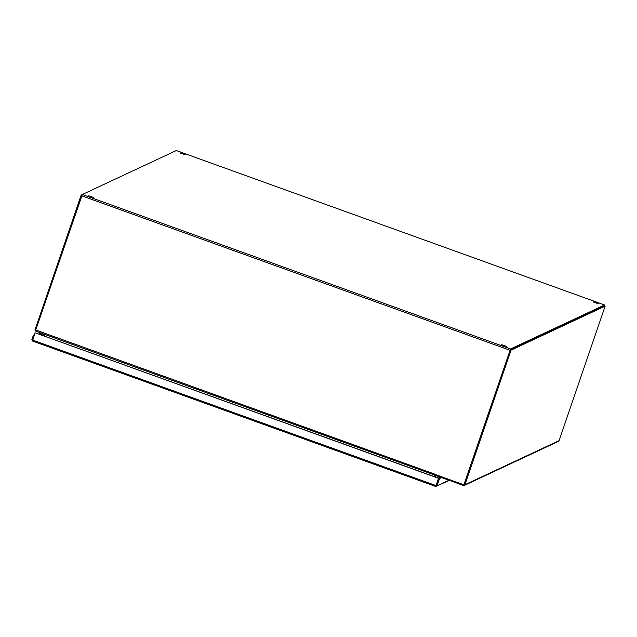 <?xml version="1.0" encoding="UTF-8"?>
<svg xmlns="http://www.w3.org/2000/svg" width="637" height="637" viewBox="0 0 637 637"><rect width="100%" height="100%" fill="white"/><g stroke="black" fill="none" stroke-linecap="round" stroke-linejoin="round"><path stroke-width="0.96" d="M40.33 332.825L39.908 334.051L39.064 333.764L39.494 332.522M34.103 335.5L33.371 335.237L31.85 339.68L32.511 341.05L35.043 332.761L438.543 478.291L435.708 486.461L449.388 480.402M33.371 335.237L34.334 334.839M32.583 339.943L31.85 339.68M436.17 485.537L435.708 486.461L437.038 485.816L439.538 478.53L441.568 477.575M448.95 480.242L437.038 485.816L436.202 485.513L438.702 478.228L440.724 477.28M35.043 332.761L439.538 478.53M435.7 486.469L32.543 341.05L435.7 486.469M32.551 340.054L436.05 485.585L438.543 478.291M180.183 152.991L185.168 154.743L180.183 152.991M593.151 301.938L598.135 303.69L593.151 301.938M88.766 195.774L93.75 197.526L88.766 195.774M501.733 344.721L506.718 346.472L501.733 344.721M35.545 330.754L35.967 331.24L35.76 329.998L82.324 194.5L176.314 150.547M44.916 334.481L44.391 336.017M434.346 476.659L434.856 475.162M35.76 329.998L433.972 473.84M434.044 473.633L433.813 474.74L434.33 474.509M434.235 476.619L434.752 475.122M604.417 305.848L604.561 304.988L510.587 348.965L463.903 484.813L510.118 350.191M463.903 484.813L433.916 473.992M604.561 304.988L176.274 150.531L604.561 304.988M604.258 305.832L510.301 349.809M35.959 331.2L35.091 330.515L35.664 330.285M43.619 335.739L44.144 334.202M82.284 194.532L81.138 195.073L35.067 329.624A1.274 1.258 -115.1 0 0 35.091 330.515M81.878 195.336L81.138 195.073M42.05 333.446A1.847 1.823 64.9 0 0 40.919 333.581L39.486 334.25A1.847 1.823 64.9 0 1 41.843 335.094M39.836 334.369A1.847 1.823 64.9 0 1 40.657 334.664M39.486 334.25A1.847 1.823 64.9 0 1 41.891 335.11M43.849 334.099A1.043 1.027 64.9 0 1 43.794 334.417L43.372 335.643M42.703 335.404L42.974 333.78M435.597 477.105L436.106 475.608M435.27 475.306L434.76 476.802M434.442 474.183L434.195 474.923L463.41 485.458A1.274 1.258 -115.1 0 0 465.01 484.685L511.073 350.135L510.237 349.832L463.983 484.606M511.073 350.135L605.15 306.11L559.079 440.661A1.274 1.258 64.9 0 1 558.434 441.385L464.357 485.418M605.15 306.11L604.314 305.808L510.237 349.832M35.879 331.224L433.813 474.74L35.967 331.24M509.974 350.254L81.703 195.798M82.324 194.5L510.587 348.965M440.645 477.248L438.614 478.196M438.256 478.068L440.286 477.121M465.01 484.685L559.079 440.661"/></g></svg>
